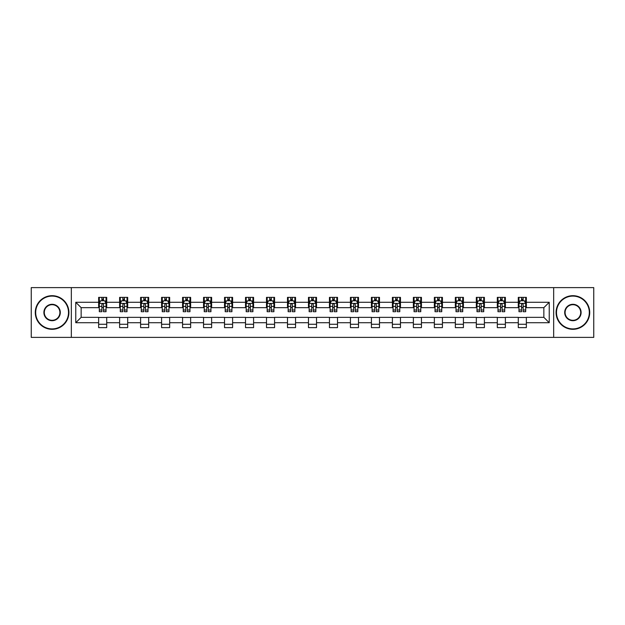 <?xml version="1.0" encoding="UTF-8"?>
<svg xmlns="http://www.w3.org/2000/svg" width="625" height="625" viewBox="0 0 625 625"><rect width="100%" height="100%" fill="white"/><g stroke="black" fill="none" stroke-linecap="round" stroke-linejoin="round"><path stroke-width="0.94" d="M553.664 337.383L593.75 337.383L593.75 287.617L553.664 287.617L553.664 337.383L71.336 337.383L71.336 287.617L31.25 287.617L31.25 337.383L71.336 337.383M553.664 287.617L71.336 287.617M526.359 302.281L526.359 297.367L518.289 297.367L518.289 302.281L505.383 302.281L505.383 297.367L497.312 297.367L497.312 302.281L484.398 302.281L484.398 297.367L476.328 297.367L476.328 302.281L463.414 302.281L463.414 297.367L455.344 297.367L455.344 302.281L442.43 302.281L442.43 297.367L434.359 297.367L434.359 302.281L421.445 302.281L421.445 297.367L413.375 297.367L413.375 302.281L400.469 302.281L400.469 297.367L392.398 297.367L392.398 302.281L379.484 302.281L379.484 297.367L371.414 297.367L371.414 302.281L358.5 302.281L358.5 297.367L350.43 297.367L350.43 302.281L337.516 302.281L337.516 297.367L329.445 297.367L329.445 302.281L316.531 302.281L316.531 297.367L308.469 297.367L308.469 302.281L295.555 302.281L295.555 297.367L287.484 297.367L287.484 302.281L274.57 302.281L274.57 297.367L266.5 297.367L266.5 302.281L253.586 302.281L253.586 297.367L245.516 297.367L245.516 302.281L232.602 302.281L232.602 297.367L224.531 297.367L224.531 302.281L211.625 302.281L211.625 297.367L203.555 297.367L203.555 302.281L190.641 302.281L190.641 297.367L182.57 297.367L182.57 302.281L169.656 302.281L169.656 297.367L161.586 297.367L161.586 302.281L148.672 302.281L148.672 297.367L140.602 297.367L140.602 302.281L127.688 302.281L127.688 297.367L119.617 297.367L119.617 302.281L106.711 302.281L106.711 297.367L98.641 297.367L98.641 302.281L75.773 302.281L75.773 322.719L81.148 317.344L98.641 317.344L98.641 327.633L106.711 327.633L106.711 317.344L119.617 317.344L119.617 327.633L127.688 327.633L127.688 317.344L140.602 317.344L140.602 327.633L148.672 327.633L148.672 317.344L161.586 317.344L161.586 327.633L169.656 327.633L169.656 317.344L182.57 317.344L182.57 327.633L190.641 327.633L190.641 317.344L203.555 317.344L203.555 327.633L211.625 327.633L211.625 317.344L224.531 317.344L224.531 327.633L232.602 327.633L232.602 317.344L245.516 317.344L245.516 327.633L253.586 327.633L253.586 317.344L266.5 317.344L266.5 327.633L274.57 327.633L274.57 317.344L287.484 317.344L287.484 327.633L295.555 327.633L295.555 317.344L308.469 317.344L308.469 327.633L316.531 327.633L316.531 317.344L329.445 317.344L329.445 327.633L337.516 327.633L337.516 317.344L350.43 317.344L350.43 327.633L358.5 327.633L358.5 317.344L371.414 317.344L371.414 327.633L379.484 327.633L379.484 317.344L392.398 317.344L392.398 327.633L400.469 327.633L400.469 317.344L413.375 317.344L413.375 327.633L421.445 327.633L421.445 317.344L434.359 317.344L434.359 327.633L442.43 327.633L442.43 317.344L455.344 317.344L455.344 327.633L463.414 327.633L463.414 317.344L476.328 317.344L476.328 327.633L484.398 327.633L484.398 317.344L497.312 317.344L497.312 327.633L505.383 327.633L505.383 317.344L518.289 317.344L518.289 327.633L526.359 327.633L526.359 317.344L543.852 317.344L543.852 307.656L526.359 307.656L526.359 302.281L549.227 302.281L549.227 322.719L526.359 322.719M518.289 322.719L505.383 322.719M497.312 322.719L484.398 322.719M476.328 322.719L463.414 322.719M455.344 322.719L442.43 322.719M434.359 322.719L421.445 322.719M413.375 322.719L400.469 322.719M392.398 322.719L379.484 322.719M371.414 322.719L358.5 322.719M350.43 322.719L337.516 322.719M329.445 322.719L316.531 322.719M308.469 322.719L295.555 322.719M287.484 322.719L274.57 322.719M266.5 322.719L253.586 322.719M245.516 322.719L232.602 322.719M224.531 322.719L211.625 322.719M203.555 322.719L190.641 322.719M182.57 322.719L169.656 322.719M161.586 322.719L148.672 322.719M140.602 322.719L127.688 322.719M119.617 322.719L106.711 322.719M98.641 322.719L75.773 322.719M518.289 302.281L518.289 307.656L505.383 307.656L505.383 302.281M497.312 302.281L497.312 307.656L484.398 307.656L484.398 302.281M476.328 302.281L476.328 307.656L463.414 307.656L463.414 302.281M455.344 302.281L455.344 307.656L442.43 307.656L442.43 302.281M434.359 302.281L434.359 307.656L421.445 307.656L421.445 302.281M413.375 302.281L413.375 307.656L400.469 307.656L400.469 302.281M392.398 302.281L392.398 307.656L379.484 307.656L379.484 302.281M371.414 302.281L371.414 307.656L358.5 307.656L358.5 302.281M350.43 302.281L350.43 307.656L337.516 307.656L337.516 302.281M329.445 302.281L329.445 307.656L316.531 307.656L316.531 302.281M308.469 302.281L308.469 307.656L295.555 307.656L295.555 302.281M287.484 302.281L287.484 307.656L274.57 307.656L274.57 302.281M266.5 302.281L266.5 307.656L253.586 307.656L253.586 302.281M245.516 302.281L245.516 307.656L232.602 307.656L232.602 302.281M224.531 302.281L224.531 307.656L211.625 307.656L211.625 302.281M203.555 302.281L203.555 307.656L190.641 307.656L190.641 302.281M182.57 302.281L182.57 307.656L169.656 307.656L169.656 302.281M161.586 302.281L161.586 307.656L148.672 307.656L148.672 302.281M140.602 302.281L140.602 307.656L127.688 307.656L127.688 302.281M119.617 302.281L119.617 307.656L106.711 307.656L106.711 302.281M98.641 302.281L98.641 307.656L81.148 307.656L75.773 302.281M81.148 307.656L81.148 317.344M549.227 322.719L543.852 317.344M543.852 307.656L549.227 302.281M98.641 300.734L99.312 300.734M101.867 300.734L103.477 300.734M106.031 300.734L106.711 300.734M98.641 307.523L99.312 307.523M101.867 307.523L103.477 307.523M106.031 307.523L106.711 307.523M98.641 317.477L106.711 317.477M98.641 324.266L106.711 324.266M119.617 317.477L127.688 317.477M119.617 324.266L127.688 324.266M119.617 300.734L120.289 300.734M122.852 300.734L124.461 300.734M127.016 300.734L127.688 300.734M119.617 307.523L120.289 307.523M122.852 307.523L124.461 307.523M127.016 307.523L127.688 307.523M140.602 317.477L148.672 317.477M140.602 324.266L148.672 324.266M140.602 300.734L141.273 300.734M143.828 300.734L145.445 300.734M148 300.734L148.672 300.734M140.602 307.523L141.273 307.523M143.828 307.523L145.445 307.523M148 307.523L148.672 307.523M161.586 317.477L169.656 317.477M161.586 324.266L169.656 324.266M161.586 300.734L162.258 300.734M164.812 300.734L166.43 300.734M168.984 300.734L169.656 300.734M161.586 307.523L162.258 307.523M164.812 307.523L166.43 307.523M168.984 307.523L169.656 307.523M182.57 317.477L190.641 317.477M182.57 324.266L190.641 324.266M182.57 300.734L183.242 300.734M185.797 300.734L187.414 300.734M189.969 300.734L190.641 300.734M182.57 307.523L183.242 307.523M185.797 307.523L187.414 307.523M189.969 307.523L190.641 307.523M203.555 317.477L211.625 317.477M203.555 324.266L211.625 324.266M203.555 300.734L204.227 300.734M206.781 300.734L208.391 300.734M210.945 300.734L211.625 300.734M203.555 307.523L204.227 307.523M206.781 307.523L208.391 307.523M210.945 307.523L211.625 307.523M224.531 317.477L232.602 317.477M224.531 324.266L232.602 324.266M224.531 300.734L225.203 300.734M227.766 300.734L229.375 300.734M231.93 300.734L232.602 300.734M224.531 307.523L225.203 307.523M227.766 307.523L229.375 307.523M231.93 307.523L232.602 307.523M245.516 317.477L253.586 317.477M245.516 324.266L253.586 324.266M245.516 300.734L246.188 300.734M248.742 300.734L250.359 300.734M252.914 300.734L253.586 300.734M245.516 307.523L246.188 307.523M248.742 307.523L250.359 307.523M252.914 307.523L253.586 307.523M266.5 317.477L274.57 317.477M266.5 324.266L274.57 324.266M266.5 300.734L267.172 300.734M269.727 300.734L271.344 300.734M273.898 300.734L274.57 300.734M266.5 307.523L267.172 307.523M269.727 307.523L271.344 307.523M273.898 307.523L274.57 307.523M287.484 317.477L295.555 317.477M287.484 324.266L295.555 324.266M287.484 300.734L288.156 300.734M290.711 300.734L292.328 300.734M294.883 300.734L295.555 300.734M287.484 307.523L288.156 307.523M290.711 307.523L292.328 307.523M294.883 307.523L295.555 307.523M308.469 317.477L316.531 317.477M308.469 324.266L316.531 324.266M308.469 300.734L309.141 300.734M311.695 300.734L313.305 300.734M315.859 300.734L316.531 300.734M308.469 307.523L309.141 307.523M311.695 307.523L313.305 307.523M315.859 307.523L316.531 307.523M329.445 317.477L337.516 317.477M329.445 324.266L337.516 324.266M329.445 300.734L330.117 300.734M332.672 300.734L334.289 300.734M336.844 300.734L337.516 300.734M329.445 307.523L330.117 307.523M332.672 307.523L334.289 307.523M336.844 307.523L337.516 307.523M350.43 317.477L358.5 317.477M350.43 324.266L358.5 324.266M350.43 300.734L351.102 300.734M353.656 300.734L355.273 300.734M357.828 300.734L358.5 300.734M350.43 307.523L351.102 307.523M353.656 307.523L355.273 307.523M357.828 307.523L358.5 307.523M371.414 317.477L379.484 317.477M371.414 324.266L379.484 324.266M371.414 300.734L372.086 300.734M374.641 300.734L376.258 300.734M378.812 300.734L379.484 300.734M371.414 307.523L372.086 307.523M374.641 307.523L376.258 307.523M378.812 307.523L379.484 307.523M392.398 317.477L400.469 317.477M392.398 324.266L400.469 324.266M392.398 300.734L393.07 300.734M395.625 300.734L397.234 300.734M399.797 300.734L400.469 300.734M392.398 307.523L393.07 307.523M395.625 307.523L397.234 307.523M399.797 307.523L400.469 307.523M413.375 317.477L421.445 317.477M413.375 324.266L421.445 324.266M413.375 300.734L414.055 300.734M416.609 300.734L418.219 300.734M420.773 300.734L421.445 300.734M413.375 307.523L414.055 307.523M416.609 307.523L418.219 307.523M420.773 307.523L421.445 307.523M434.359 317.477L442.43 317.477M434.359 324.266L442.43 324.266M434.359 300.734L435.031 300.734M437.586 300.734L439.203 300.734M441.758 300.734L442.43 300.734M434.359 307.523L435.031 307.523M437.586 307.523L439.203 307.523M441.758 307.523L442.43 307.523M455.344 317.477L463.414 317.477M455.344 324.266L463.414 324.266M455.344 300.734L456.016 300.734M458.57 300.734L460.188 300.734M462.742 300.734L463.414 300.734M455.344 307.523L456.016 307.523M458.57 307.523L460.188 307.523M462.742 307.523L463.414 307.523M476.328 317.477L484.398 317.477M476.328 324.266L484.398 324.266M476.328 300.734L477 300.734M479.555 300.734L481.172 300.734M483.727 300.734L484.398 300.734M476.328 307.523L477 307.523M479.555 307.523L481.172 307.523M483.727 307.523L484.398 307.523M497.312 317.477L505.383 317.477M497.312 324.266L505.383 324.266M497.312 300.734L497.984 300.734M500.539 300.734L502.148 300.734M504.711 300.734L505.383 300.734M497.312 307.523L497.984 307.523M500.539 307.523L502.148 307.523M504.711 307.523L505.383 307.523M518.289 317.477L526.359 317.477M518.289 324.266L526.359 324.266M518.289 300.734L518.969 300.734M521.523 300.734L523.133 300.734M525.688 300.734L526.359 300.734M518.289 307.523L518.969 307.523M521.523 307.523L523.133 307.523M525.688 307.523L526.359 307.523M103.477 299.117L101.867 299.117M106.031 310.008L103.477 310.008L103.477 311.695L106.031 311.695L106.031 303.484L104.688 300.797L100.656 300.797L99.312 303.484L99.312 311.695L101.867 311.695L101.867 310.008L99.312 310.008M99.312 303.484L99.312 297.367M106.031 303.484L106.031 297.367M101.867 300.797L101.867 297.367M103.477 297.367L103.477 300.797M103.477 310.008L103.477 304.5C102.945 303.461 102.406 303.461 101.867 304.5L101.867 310.008M52.102 296.094A16.406 16.406 0 0 0 35.688 312.5A16.406 16.406 0 0 0 52.102 328.906A16.406 16.406 0 0 0 68.508 312.5A16.406 16.406 0 0 0 52.102 296.094M52.102 329.312A16.812 16.812 0 0 1 35.281 312.5A16.812 16.812 0 0 1 52.102 295.688A16.812 16.812 0 0 1 68.914 312.5A16.812 16.812 0 0 1 52.102 329.312M52.102 304.297A8.203 8.203 0 0 1 60.305 312.5A8.203 8.203 0 0 1 52.102 320.703A8.203 8.203 0 0 1 43.891 312.5A8.203 8.203 0 0 1 52.102 304.297M52.102 320.305A7.805 7.805 0 0 0 59.898 312.5A7.805 7.805 0 0 0 52.102 304.695A7.805 7.805 0 0 0 44.297 312.5A7.805 7.805 0 0 0 52.102 320.305M572.898 296.094A16.406 16.406 0 0 0 556.492 312.5A16.406 16.406 0 0 0 572.898 328.906A16.406 16.406 0 0 0 589.312 312.5A16.406 16.406 0 0 0 572.898 296.094M572.898 329.312A16.812 16.812 0 0 1 556.086 312.5A16.812 16.812 0 0 1 572.898 295.688A16.812 16.812 0 0 1 589.719 312.5A16.812 16.812 0 0 1 572.898 329.312M572.898 304.297A8.203 8.203 0 0 1 581.109 312.5A8.203 8.203 0 0 1 572.898 320.703A8.203 8.203 0 0 1 564.695 312.5A8.203 8.203 0 0 1 572.898 304.297M572.898 320.305A7.805 7.805 0 0 0 580.703 312.5A7.805 7.805 0 0 0 572.898 304.695A7.805 7.805 0 0 0 565.102 312.5A7.805 7.805 0 0 0 572.898 320.305M124.461 299.117L122.852 299.117M127.016 310.008L124.461 310.008L124.461 311.695L127.016 311.695L127.016 303.484L125.672 300.797L121.641 300.797L120.289 303.484L120.289 311.695L122.852 311.695L122.852 310.008L120.289 310.008M120.289 303.484L120.289 297.367M127.016 303.484L127.016 297.367M122.852 300.797L122.852 297.367M124.461 297.367L124.461 300.797M124.461 310.008L124.461 304.5C123.922 303.461 123.383 303.461 122.852 304.5L122.852 310.008M145.445 299.117L143.828 299.117M148 310.008L145.445 310.008L145.445 311.695L148 311.695L148 303.484L146.656 300.797L142.617 300.797L141.273 303.484L141.273 311.695L143.828 311.695L143.828 310.008L141.273 310.008M141.273 303.484L141.273 297.367M148 303.484L148 297.367M143.828 300.797L143.828 297.367M145.445 297.367L145.445 300.797M145.445 310.008L145.445 304.5C144.906 303.461 144.367 303.461 143.828 304.5L143.828 310.008M166.43 299.117L164.812 299.117M168.984 310.008L166.43 310.008L166.43 311.695L168.984 311.695L168.984 303.484L167.641 300.797L163.602 300.797L162.258 303.484L162.258 311.695L164.812 311.695L164.812 310.008L162.258 310.008M162.258 303.484L162.258 297.367M168.984 303.484L168.984 297.367M164.812 300.797L164.812 297.367M166.43 297.367L166.43 300.797M166.43 310.008L166.43 304.5C165.891 303.461 165.352 303.461 164.812 304.5L164.812 310.008M187.414 299.117L185.797 299.117M189.969 310.008L187.414 310.008L187.414 311.695L189.969 311.695L189.969 303.484L188.617 300.797L184.586 300.797L183.242 303.484L183.242 311.695L185.797 311.695L185.797 310.008L183.242 310.008M183.242 303.484L183.242 297.367M189.969 303.484L189.969 297.367M185.797 300.797L185.797 297.367M187.414 297.367L187.414 300.797M187.414 310.008L187.414 304.5C186.875 303.461 186.336 303.461 185.797 304.5L185.797 310.008M208.391 299.117L206.781 299.117M210.945 310.008L208.391 310.008L208.391 311.695L210.945 311.695L210.945 303.484L209.602 300.797L205.57 300.797L204.227 303.484L204.227 311.695L206.781 311.695L206.781 310.008L204.227 310.008M204.227 303.484L204.227 297.367M210.945 303.484L210.945 297.367M206.781 300.797L206.781 297.367M208.391 297.367L208.391 300.797M208.391 310.008L208.391 304.5C207.859 303.461 207.32 303.461 206.781 304.5L206.781 310.008M229.375 299.117L227.766 299.117M231.93 310.008L229.375 310.008L229.375 311.695L231.93 311.695L231.93 303.484L230.586 300.797L226.555 300.797L225.203 303.484L225.203 311.695L227.766 311.695L227.766 310.008L225.203 310.008M225.203 303.484L225.203 297.367M231.93 303.484L231.93 297.367M227.766 300.797L227.766 297.367M229.375 297.367L229.375 300.797M229.375 310.008L229.375 304.5C228.836 303.461 228.297 303.461 227.766 304.5L227.766 310.008M250.359 299.117L248.742 299.117M252.914 310.008L250.359 310.008L250.359 311.695L252.914 311.695L252.914 303.484L251.57 300.797L247.531 300.797L246.188 303.484L246.188 311.695L248.742 311.695L248.742 310.008L246.188 310.008M246.188 303.484L246.188 297.367M252.914 303.484L252.914 297.367M248.742 300.797L248.742 297.367M250.359 297.367L250.359 300.797M250.359 310.008L250.359 304.5C249.82 303.461 249.281 303.461 248.742 304.5L248.742 310.008M271.344 299.117L269.727 299.117M273.898 310.008L271.344 310.008L271.344 311.695L273.898 311.695L273.898 303.484L272.555 300.797L268.516 300.797L267.172 303.484L267.172 311.695L269.727 311.695L269.727 310.008L267.172 310.008M267.172 303.484L267.172 297.367M273.898 303.484L273.898 297.367M269.727 300.797L269.727 297.367M271.344 297.367L271.344 300.797M271.344 310.008L271.344 304.5C270.805 303.461 270.266 303.461 269.727 304.5L269.727 310.008M292.328 299.117L290.711 299.117M294.883 310.008L292.328 310.008L292.328 311.695L294.883 311.695L294.883 303.484L293.531 300.797L289.5 300.797L288.156 303.484L288.156 311.695L290.711 311.695L290.711 310.008L288.156 310.008M288.156 303.484L288.156 297.367M294.883 303.484L294.883 297.367M290.711 300.797L290.711 297.367M292.328 297.367L292.328 300.797M292.328 310.008L292.328 304.5C291.789 303.461 291.25 303.461 290.711 304.5L290.711 310.008M313.305 299.117L311.695 299.117M315.859 310.008L313.305 310.008L313.305 311.695L315.859 311.695L315.859 303.484L314.516 300.797L310.484 300.797L309.141 303.484L309.141 311.695L311.695 311.695L311.695 310.008L309.141 310.008M309.141 303.484L309.141 297.367M315.859 303.484L315.859 297.367M311.695 300.797L311.695 297.367M313.305 297.367L313.305 300.797M313.305 310.008L313.305 304.5C312.773 303.461 312.234 303.461 311.695 304.5L311.695 310.008M334.289 299.117L332.672 299.117M336.844 310.008L334.289 310.008L334.289 311.695L336.844 311.695L336.844 303.484L335.5 300.797L331.469 300.797L330.117 303.484L330.117 311.695L332.672 311.695L332.672 310.008L330.117 310.008M330.117 303.484L330.117 297.367M336.844 303.484L336.844 297.367M332.672 300.797L332.672 297.367M334.289 297.367L334.289 300.797M334.289 310.008L334.289 304.5C333.75 303.461 333.211 303.461 332.672 304.5L332.672 310.008M355.273 299.117L353.656 299.117M357.828 310.008L355.273 310.008L355.273 311.695L357.828 311.695L357.828 303.484L356.484 300.797L352.445 300.797L351.102 303.484L351.102 311.695L353.656 311.695L353.656 310.008L351.102 310.008M351.102 303.484L351.102 297.367M357.828 303.484L357.828 297.367M353.656 300.797L353.656 297.367M355.273 297.367L355.273 300.797M355.273 310.008L355.273 304.5C354.734 303.461 354.195 303.461 353.656 304.5L353.656 310.008M376.258 299.117L374.641 299.117M378.812 310.008L376.258 310.008L376.258 311.695L378.812 311.695L378.812 303.484L377.469 300.797L373.43 300.797L372.086 303.484L372.086 311.695L374.641 311.695L374.641 310.008L372.086 310.008M372.086 303.484L372.086 297.367M378.812 303.484L378.812 297.367M374.641 300.797L374.641 297.367M376.258 297.367L376.258 300.797M376.258 310.008L376.258 304.5C375.719 303.461 375.18 303.461 374.641 304.5L374.641 310.008M397.234 299.117L395.625 299.117M399.797 310.008L397.234 310.008L397.234 311.695L399.797 311.695L399.797 303.484L398.445 300.797L394.414 300.797L393.07 303.484L393.07 311.695L395.625 311.695L395.625 310.008L393.07 310.008M393.07 303.484L393.07 297.367M399.797 303.484L399.797 297.367M395.625 300.797L395.625 297.367M397.234 297.367L397.234 300.797M397.234 310.008L397.234 304.5C396.703 303.461 396.164 303.461 395.625 304.5L395.625 310.008M418.219 299.117L416.609 299.117M420.773 310.008L418.219 310.008L418.219 311.695L420.773 311.695L420.773 303.484L419.43 300.797L415.398 300.797L414.055 303.484L414.055 311.695L416.609 311.695L416.609 310.008L414.055 310.008M414.055 303.484L414.055 297.367M420.773 303.484L420.773 297.367M416.609 300.797L416.609 297.367M418.219 297.367L418.219 300.797M418.219 310.008L418.219 304.5C417.688 303.461 417.148 303.461 416.609 304.5L416.609 310.008M439.203 299.117L437.586 299.117M441.758 310.008L439.203 310.008L439.203 311.695L441.758 311.695L441.758 303.484L440.414 300.797L436.383 300.797L435.031 303.484L435.031 311.695L437.586 311.695L437.586 310.008L435.031 310.008M435.031 303.484L435.031 297.367M441.758 303.484L441.758 297.367M437.586 300.797L437.586 297.367M439.203 297.367L439.203 300.797M439.203 310.008L439.203 304.5C438.664 303.461 438.125 303.461 437.586 304.5L437.586 310.008M460.188 299.117L458.57 299.117M462.742 310.008L460.188 310.008L460.188 311.695L462.742 311.695L462.742 303.484L461.398 300.797L457.359 300.797L456.016 303.484L456.016 311.695L458.57 311.695L458.57 310.008L456.016 310.008M456.016 303.484L456.016 297.367M462.742 303.484L462.742 297.367M458.57 300.797L458.57 297.367M460.188 297.367L460.188 300.797M460.188 310.008L460.188 304.5C459.648 303.461 459.109 303.461 458.57 304.5L458.57 310.008M481.172 299.117L479.555 299.117M483.727 310.008L481.172 310.008L481.172 311.695L483.727 311.695L483.727 303.484L482.383 300.797L478.344 300.797L477 303.484L477 311.695L479.555 311.695L479.555 310.008L477 310.008M477 303.484L477 297.367M483.727 303.484L483.727 297.367M479.555 300.797L479.555 297.367M481.172 297.367L481.172 300.797M481.172 310.008L481.172 304.5C480.633 303.461 480.094 303.461 479.555 304.5L479.555 310.008M502.148 299.117L500.539 299.117M504.711 310.008L502.148 310.008L502.148 311.695L504.711 311.695L504.711 303.484L503.359 300.797L499.328 300.797L497.984 303.484L497.984 311.695L500.539 311.695L500.539 310.008L497.984 310.008M497.984 303.484L497.984 297.367M504.711 303.484L504.711 297.367M500.539 300.797L500.539 297.367M502.148 297.367L502.148 300.797M502.148 310.008L502.148 304.5C501.617 303.461 501.078 303.461 500.539 304.5L500.539 310.008M523.133 299.117L521.523 299.117M525.688 310.008L523.133 310.008L523.133 311.695L525.688 311.695L525.688 303.484L524.344 300.797L520.312 300.797L518.969 303.484L518.969 311.695L521.523 311.695L521.523 310.008L518.969 310.008M518.969 303.484L518.969 297.367M525.688 303.484L525.688 297.367M521.523 300.797L521.523 297.367M523.133 297.367L523.133 300.797M523.133 310.008L523.133 304.5C522.594 303.461 522.062 303.461 521.523 304.5L521.523 310.008M106 303.422L99.344 303.422M99.312 300.961L100.57 300.961M104.773 300.961L106.031 300.961M101.867 306.398L99.312 306.398M106.031 306.398L103.477 306.398M103.477 299.977L101.867 299.977M126.984 303.422L120.328 303.422M120.289 300.961L121.555 300.961M125.75 300.961L127.016 300.961M122.852 306.398L120.289 306.398M127.016 306.398L124.461 306.398M124.461 299.977L122.852 299.977M147.969 303.422L141.312 303.422M141.273 300.961L142.539 300.961M146.734 300.961L148 300.961M143.828 306.398L141.273 306.398M148 306.398L145.445 306.398M145.445 299.977L143.828 299.977M168.953 303.422L162.289 303.422M162.258 300.961L163.523 300.961M167.719 300.961L168.984 300.961M164.812 306.398L162.258 306.398M168.984 306.398L166.43 306.398M166.43 299.977L164.812 299.977M189.93 303.422L183.273 303.422M183.242 300.961L184.508 300.961M188.703 300.961L189.969 300.961M185.797 306.398L183.242 306.398M189.969 306.398L187.414 306.398M187.414 299.977L185.797 299.977M210.914 303.422L204.258 303.422M204.227 300.961L205.484 300.961M209.687 300.961L210.945 300.961M206.781 306.398L204.227 306.398M210.945 306.398L208.391 306.398M208.391 299.977L206.781 299.977M231.898 303.422L225.242 303.422M225.203 300.961L226.469 300.961M230.664 300.961L231.93 300.961M227.766 306.398L225.203 306.398M231.93 306.398L229.375 306.398M229.375 299.977L227.766 299.977M252.883 303.422L246.219 303.422M246.188 300.961L247.453 300.961M251.648 300.961L252.914 300.961M248.742 306.398L246.188 306.398M252.914 306.398L250.359 306.398M250.359 299.977L248.742 299.977M273.867 303.422L267.203 303.422M267.172 300.961L268.438 300.961M272.633 300.961L273.898 300.961M269.727 306.398L267.172 306.398M273.898 306.398L271.344 306.398M271.344 299.977L269.727 299.977M294.844 303.422L288.188 303.422M288.156 300.961L289.422 300.961M293.617 300.961L294.883 300.961M290.711 306.398L288.156 306.398M294.883 306.398L292.328 306.398M292.328 299.977L290.711 299.977M315.828 303.422L309.172 303.422M309.141 300.961L310.398 300.961M314.602 300.961L315.859 300.961M311.695 306.398L309.141 306.398M315.859 306.398L313.305 306.398M313.305 299.977L311.695 299.977M336.812 303.422L330.156 303.422M330.117 300.961L331.383 300.961M335.578 300.961L336.844 300.961M332.672 306.398L330.117 306.398M336.844 306.398L334.289 306.398M334.289 299.977L332.672 299.977M357.797 303.422L351.133 303.422M351.102 300.961L352.367 300.961M356.562 300.961L357.828 300.961M353.656 306.398L351.102 306.398M357.828 306.398L355.273 306.398M355.273 299.977L353.656 299.977M378.781 303.422L372.117 303.422M372.086 300.961L373.352 300.961M377.547 300.961L378.812 300.961M374.641 306.398L372.086 306.398M378.812 306.398L376.258 306.398M376.258 299.977L374.641 299.977M399.758 303.422L393.102 303.422M393.07 300.961L394.336 300.961M398.531 300.961L399.797 300.961M395.625 306.398L393.07 306.398M399.797 306.398L397.234 306.398M397.234 299.977L395.625 299.977M420.742 303.422L414.086 303.422M414.055 300.961L415.312 300.961M419.516 300.961L420.773 300.961M416.609 306.398L414.055 306.398M420.773 306.398L418.219 306.398M418.219 299.977L416.609 299.977M441.727 303.422L435.07 303.422M435.031 300.961L436.297 300.961M440.492 300.961L441.758 300.961M437.586 306.398L435.031 306.398M441.758 306.398L439.203 306.398M439.203 299.977L437.586 299.977M462.711 303.422L456.047 303.422M456.016 300.961L457.281 300.961M461.477 300.961L462.742 300.961M458.57 306.398L456.016 306.398M462.742 306.398L460.188 306.398M460.188 299.977L458.57 299.977M483.688 303.422L477.031 303.422M477 300.961L478.266 300.961M482.461 300.961L483.727 300.961M479.555 306.398L477 306.398M483.727 306.398L481.172 306.398M481.172 299.977L479.555 299.977M504.672 303.422L498.016 303.422M497.984 300.961L499.25 300.961M503.445 300.961L504.711 300.961M500.539 306.398L497.984 306.398M504.711 306.398L502.148 306.398M502.148 299.977L500.539 299.977M525.656 303.422L519 303.422M518.969 300.961L520.227 300.961M524.43 300.961L525.688 300.961M521.523 306.398L518.969 306.398M525.688 306.398L523.133 306.398M523.133 299.977L521.523 299.977"/></g></svg>
